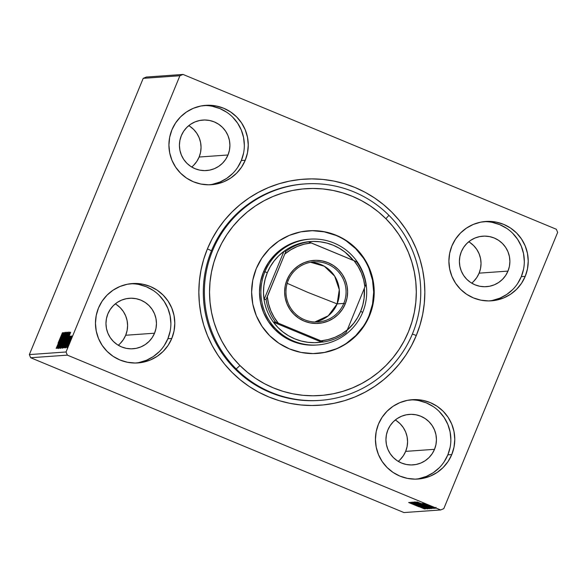 <?xml version="1.0" encoding="UTF-8"?>
<svg xmlns="http://www.w3.org/2000/svg" width="587" height="587" viewBox="0 0 587 587"><rect width="100%" height="100%" fill="white"/><g stroke="black" fill="none" stroke-linecap="round" stroke-linejoin="round"><path stroke-width="0.88" d="M304.337 183.966A108.492 108.191 85.9 0 0 211.496 250.752L207.409 248.881A113.313 112.998 -94.1 0 1 355.003 187.495A113.313 112.998 -94.1 0 1 416.286 335.507L412.382 334.032L416.286 335.507L420.013 325.037L422.699 314.25L424.313 303.252L424.849 292.143L424.298 281.041L422.662 270.042L419.954 259.256L416.212 248.785L411.458 238.74L405.749 229.201L399.138 220.272L391.683 212.039L383.458 204.577L374.55 197.951L365.033 192.243L355.003 187.495L344.562 183.753L333.798 181.053L322.828 179.424L311.756 178.888L300.676 179.439L289.707 181.075L278.957 183.782L268.516 187.532L258.493 192.294L248.991 198.01L240.083 204.643L231.88 212.112L224.432 220.352L217.836 229.29L212.142 238.828L207.409 248.881L203.682 259.351L200.996 270.137L199.382 281.144L198.846 292.245L199.397 303.354L201.033 314.353L203.74 325.139L207.482 335.603L212.237 345.655L217.946 355.194L224.557 364.116L232.012 372.356L240.237 379.818L249.145 386.437L258.662 392.153L268.692 396.9L279.133 400.642L289.897 403.335L300.867 404.964L311.939 405.507L323.019 404.957L333.988 403.32L344.738 400.613L355.179 396.863L365.202 392.101L374.704 386.378L383.604 379.752L391.815 372.283L399.255 364.043L405.859 355.106L411.553 345.567L416.286 335.507A113.313 112.998 -94.1 0 1 268.692 396.9A113.313 112.998 -94.1 0 1 207.409 248.881L211.496 250.752A108.492 108.191 -94.1 0 1 303.802 184.002L304.873 183.929A108.492 108.191 -94.1 0 1 388.932 215.326L385.894 218.716A103.664 103.385 -94.1 0 1 386.151 365.327A103.664 103.385 -94.1 0 1 239.944 365.525L236.187 368.959A108.492 108.191 85.9 0 0 389.196 368.753A108.492 108.191 85.9 0 0 388.932 215.326A108.492 108.191 -94.1 0 1 320.253 400.363A108.492 108.191 -94.1 0 1 236.187 368.959L235.123 369.04L236.187 368.959A108.492 108.191 -94.1 0 1 304.873 183.929M415.963 479.139A39.777 39.667 85.9 0 0 447.852 454.852L451.77 454.573A39.777 39.667 -94.1 0 1 417.929 479.043A39.777 39.667 -94.1 0 1 378.446 424.159L376.194 431.621L375.438 439.384L376.208 447.147L378.468 454.602L382.144 461.477L387.082 467.509L393.092 472.447L399.96 476.123L407.4 478.383L415.141 479.146L422.882 478.376L430.322 476.108L437.176 472.432L443.185 467.479L448.108 461.448L451.77 454.573L454.022 447.111L454.778 439.347L454.008 431.584L451.748 424.13L448.072 417.254L443.134 411.223L437.117 406.277L430.256 402.609L422.816 400.349L415.075 399.586L407.334 400.356L399.894 402.623L393.041 406.299L387.031 411.252L382.108 417.284L378.446 424.159A39.777 39.667 -94.1 0 1 412.287 399.688A39.777 39.667 -94.1 0 1 451.77 454.573L447.852 454.852A39.777 39.667 85.9 0 0 410.335 399.872M209.442 184.795A39.777 39.667 85.9 0 0 241.33 160.515L245.249 160.236A39.777 39.667 -94.1 0 1 211.408 184.707A39.777 39.667 -94.1 0 1 171.925 129.822L169.672 137.285L168.917 145.048L169.687 152.803L171.947 160.266L175.623 167.141L180.561 173.165L186.578 178.11L193.439 181.787L200.879 184.047L208.62 184.802L216.361 184.039L223.801 181.772L230.654 178.088L236.664 173.143L241.587 167.112L245.249 160.236L247.501 152.767L248.257 145.011L247.487 137.248L245.227 129.786L241.55 122.91L236.612 116.886L230.596 111.941L223.735 108.272L216.295 106.012L208.554 105.249L200.813 106.02L193.372 108.279L186.519 111.963L180.51 116.908L175.586 122.94L171.925 129.822A39.777 39.667 -94.1 0 1 205.766 105.344A39.777 39.667 -94.1 0 1 245.249 160.236L241.33 160.515A39.777 39.667 85.9 0 0 203.814 105.535M135.986 363.015A39.777 39.667 85.9 0 0 167.875 338.728L171.793 338.45A39.777 39.667 -94.1 0 1 137.952 362.927A39.777 39.667 -94.1 0 1 98.469 308.043L96.217 315.505L95.461 323.261L96.231 331.024L98.491 338.486L102.167 345.361L107.105 351.386L113.115 356.331L119.983 360.007L127.423 362.267L135.164 363.023L142.905 362.26L150.345 359.992L157.199 356.309L163.208 351.364L168.131 345.332L171.793 338.45L174.046 330.987L174.801 323.232L174.031 315.468L171.771 308.006L168.095 301.131L163.157 295.107L157.14 290.161L150.279 286.485L142.839 284.225L135.098 283.47L127.357 284.233L119.917 286.5L113.064 290.183L107.054 295.129L102.123 301.16L98.469 308.043A39.777 39.667 -94.1 0 1 132.31 283.565A39.777 39.667 -94.1 0 1 171.793 338.45L167.875 338.728A39.777 39.667 85.9 0 0 130.358 283.756M489.419 300.918A39.777 39.667 85.9 0 0 521.307 276.631L525.226 276.352A39.777 39.667 -94.1 0 1 491.385 300.823A39.777 39.667 -94.1 0 1 451.902 245.938L449.649 253.401L448.894 261.164L449.664 268.927L451.924 276.389L455.6 283.264L460.538 289.288L466.555 294.234L473.416 297.903L480.856 300.162L488.597 300.926L496.338 300.155L503.778 297.888L510.631 294.212L516.641 289.259L521.572 283.228L525.226 276.352L527.478 268.89L528.234 261.127L527.464 253.371L525.204 245.909L521.527 239.034L516.589 233.002L510.58 228.064L503.712 224.388L496.272 222.128L488.531 221.365L480.79 222.135L473.349 224.403L466.496 228.079L460.487 233.032L455.563 239.063L451.902 245.938A39.777 39.667 -94.1 0 1 485.743 221.468A39.777 39.667 -94.1 0 1 525.226 276.352L521.307 276.631A39.777 39.667 85.9 0 0 483.791 221.651M471.691 283.147A25.314 25.241 85.9 0 0 479.117 273.153L507.975 271.099A25.314 25.241 -94.1 0 1 486.44 286.676A25.314 25.241 -94.1 0 1 461.316 251.75A25.314 25.241 -94.1 0 1 482.852 236.172A25.314 25.241 -94.1 0 1 507.975 271.099L479.117 273.153A25.314 25.241 85.9 0 0 468.749 241.756M118.251 345.244A25.314 25.241 85.9 0 0 125.684 335.25L154.542 333.203A25.314 25.241 -94.1 0 1 133.007 348.773A25.314 25.241 -94.1 0 1 107.883 313.847A25.314 25.241 -94.1 0 1 129.419 298.277A25.314 25.241 -94.1 0 1 154.542 333.203L125.684 335.25A25.314 25.241 85.9 0 0 115.309 303.853M191.707 167.024A25.314 25.241 85.9 0 0 199.14 157.03L227.998 154.983A25.314 25.241 -94.1 0 1 206.463 170.553A25.314 25.241 -94.1 0 1 181.339 135.626A25.314 25.241 -94.1 0 1 202.875 120.056A25.314 25.241 -94.1 0 1 227.998 154.983L199.14 157.03A25.314 25.241 85.9 0 0 188.772 125.633M398.228 461.367A25.314 25.241 85.9 0 0 405.661 451.374L434.519 449.319A25.314 25.241 -94.1 0 1 412.984 464.897A25.314 25.241 -94.1 0 1 387.86 429.97A25.314 25.241 -94.1 0 1 409.396 414.393A25.314 25.241 -94.1 0 1 434.519 449.319L405.661 451.374A25.314 25.241 85.9 0 0 395.293 419.976M556.344 229.26L183.041 74.439L146.346 77.044L183.041 74.439L556.344 229.26L557.65 232.408L443.794 508.65L557.65 232.408L556.344 229.26M440.654 509.956L403.959 512.561L30.656 357.74L67.351 355.135L440.654 509.956L67.351 355.135L66.045 351.98L29.35 354.592L143.206 78.35L179.901 75.745L66.045 351.98L179.901 75.745L183.041 74.439L179.901 75.745L143.206 78.35L146.346 77.044L143.206 78.35L29.35 354.592L66.045 351.98L67.351 355.135L30.656 357.74L29.35 354.592L30.656 357.74L403.959 512.561L440.654 509.956L443.794 508.65L440.654 509.956M425.48 504.174L435.635 508.247L425.48 504.174M434.336 508.247L422.97 503.536L434.336 508.247M422.104 503.499L433.859 508.371L422.104 503.499M431.577 508.445L415.728 502.01L431.606 508.43M429.427 508.599L413.872 502.142L429.427 508.599M427.754 508.716L411.795 502.289L427.754 508.716M425.575 508.87L409.924 502.428L425.575 508.87M419.008 506.808L408.662 502.516L419.008 506.808M409.322 502.465L424.474 508.951L419.72 506.86L425.289 508.892L409.337 502.465M427.358 508.936L411.01 502.156L427.358 508.936M412.8 502.024L429.156 508.812L412.786 502.032M431.012 508.68L414.635 501.9L431.027 508.665M417.027 501.922L432.179 508.401L427.776 506.288L432.993 508.342L417.041 501.922M432.935 507.814L434.314 508.342L432.935 507.814M433.676 507.762L435.048 508.291L433.676 507.762M434.872 507.674L436.244 508.21L434.872 507.674M70.844 337.892L67.013 347.783L70.638 339.778L71.9 336.109L70.844 337.892L67.013 347.783L71.365 337.848L71.878 335.984L70.844 337.892M66.008 347.658L71.056 336.043L66.008 347.658M70.124 336.109L65.245 347.908L70.124 336.109M63.249 347.856L66.859 340.225L69.64 332.286L62.956 347.878L66.859 340.225L69.64 332.807L69.383 332.279L63.249 347.856M61.099 348.01L63.139 344.349L67.732 332.411L61.099 348.01L63.469 343.542L67.527 332.411L61.099 348.01M59.426 348.128L66.265 332.506L60.982 344.364L65.451 332.565L59.426 348.128L66.265 332.506L60.982 344.364L65.451 332.565L59.441 348.128M57.247 348.282L62.031 336.681L57.871 348.238L64.299 332.646L59.412 344.283L63.579 332.697L57.152 348.289L62.031 336.681L57.849 348.238L64.299 332.646L59.412 344.283L63.579 332.697L57.247 348.282M58.04 343.16L62.413 332.778L58.04 343.16M62.978 332.741L56.147 348.362L58.443 343.344L56.961 348.304L62.992 332.734L56.147 348.362L58.443 343.344L56.961 348.304L62.978 332.741M58.465 348.583L65.23 332.191L58.465 348.583M63.139 340.365L60.38 347.687L60.344 348.407L61.532 346.161L67.043 332.073L63.425 339.66L60.27 348.458L64.13 340.218L67.021 332.066L63.139 340.365M64.988 340.233L62.237 347.555L62.2 348.274L63.389 346.029L68.892 331.941L64.988 340.233L62.119 348.326L65.979 340.086L68.87 331.934L64.988 340.233M70.682 332.191L63.851 347.812L66.492 342.771L64.665 347.753L70.682 332.191L63.851 347.812L66.492 342.771L64.665 347.753L70.682 332.191M66.162 346.579L66.779 345.273L66.162 346.579M66.896 346.528L67.512 345.222L66.896 346.528M68.092 346.447L68.708 345.141L68.092 346.447M320.253 400.363L319.181 400.437A108.492 108.191 -94.1 0 1 211.496 250.752A108.492 108.191 85.9 0 0 319.717 400.4M492.42 300.434L499.86 298.167L506.713 294.491L512.722 289.538M517.646 283.506L521.307 276.631L523.56 269.169M524.316 261.406L523.545 253.65L521.285 246.188L517.609 239.313L512.671 233.281M506.654 228.343L499.794 224.667L492.354 222.407M507.975 271.099L505.649 275.479L502.509 279.317L498.686 282.464L494.327 284.805L489.595 286.251L484.664 286.735L479.74 286.258L475.008 284.812L470.635 282.479L466.812 279.331L463.664 275.501L461.331 271.121L459.892 266.373L459.401 261.435L459.885 256.497L461.316 251.75L463.642 247.369L466.782 243.532L470.605 240.384L474.964 238.043L479.696 236.598L484.627 236.113L489.551 236.598L494.283 238.036L498.657 240.369L502.479 243.517L505.627 247.354L507.96 251.728L509.399 256.475L509.89 261.413L509.413 266.351L507.975 271.099M138.987 362.539L146.427 360.271L153.28 356.588L159.29 351.642M164.213 345.611L167.875 338.728L170.127 331.266M170.883 323.51L170.113 315.747L167.853 308.285L164.177 301.41L159.238 295.386M153.222 290.44L146.361 286.764L138.921 284.504M154.542 333.203L152.216 337.576L149.076 341.414L145.253 344.569L140.895 346.91L136.155 348.348L131.231 348.839L126.308 348.355L121.568 346.917L117.202 344.576L113.379 341.436L110.231 337.598L107.898 333.225L106.452 328.478L105.968 323.54L106.445 318.594L107.883 313.847L110.209 309.474L113.342 305.636L117.165 302.481L121.531 300.14L126.264 298.702L131.187 298.211L136.118 298.695L140.851 300.133L145.216 302.474L149.047 305.614L152.187 309.452L154.528 313.825L155.966 318.572L156.458 323.51L155.973 328.456L154.542 333.203M212.443 184.318L219.883 182.051L226.736 178.367L232.745 173.422M237.669 167.39L241.33 160.515L243.583 153.046M244.339 145.29L243.568 137.527L241.308 130.065L237.632 123.189L232.694 117.165M226.677 112.22L219.817 108.551L212.377 106.291M227.998 154.983L225.672 159.363L222.532 163.193L218.709 166.348L214.35 168.689L209.618 170.127L204.687 170.619L199.763 170.135L195.023 168.696L190.658 166.363L186.835 163.215L183.687 159.378L181.354 155.005L179.916 150.257L179.424 145.319L179.901 140.381L181.339 135.626L183.665 131.253L186.805 127.416L190.628 124.261L194.987 121.92L199.719 120.482L204.65 119.99L209.574 120.474L214.306 121.913L218.672 124.253L222.502 127.401L225.65 131.231L227.983 135.604L229.422 140.359L229.913 145.297L229.429 150.235L227.998 154.983M418.964 478.654L426.404 476.387L433.257 472.711L439.267 467.758M444.19 461.727L447.852 454.852L450.104 447.389M450.86 439.626L450.09 431.863L447.83 424.408L444.154 417.526L439.215 411.502M433.199 406.556L426.338 402.887L418.898 400.627M434.519 449.319L432.193 453.7L429.053 457.537L425.23 460.685L420.872 463.026L416.132 464.471L411.208 464.955L406.285 464.471L401.545 463.033L397.179 460.7L393.356 457.552L390.208 453.714L387.875 449.341L386.429 444.594L385.945 439.656L386.422 434.718L387.86 429.97L390.186 425.59L393.319 421.752L397.142 418.604L401.508 416.264L406.241 414.818L411.164 414.334L416.095 414.811L420.828 416.256L425.193 418.59L429.024 421.737L432.164 425.568L434.505 429.948L435.943 434.696L436.434 439.634L435.95 444.572L434.519 449.319M473.658 281.364L476.791 277.526L479.117 273.153L480.555 268.406L481.032 263.46L480.548 258.522L479.102 253.775L476.769 249.402L473.621 245.564L469.798 242.424M120.218 343.468L123.358 339.631L125.684 335.25L127.115 330.503L127.599 325.565L127.108 320.627L125.669 315.879L123.336 311.499L120.188 307.669L116.365 304.521M193.681 165.248L196.814 161.41L199.14 157.03L200.578 152.282L201.055 147.344L200.571 142.406L199.125 137.659L196.792 133.286L193.644 129.448L189.821 126.3M400.195 459.584L403.335 455.747L405.661 451.374L407.099 446.619L407.576 441.681L407.084 436.743L405.646 431.995L403.313 427.622L400.165 423.785L396.342 420.637M61.43 336.498L59.456 341.876L61.43 336.498M60.982 342.801L65.23 332.191L60.982 342.801M66.61 333.761L60.923 346.858L63.235 340.35L66.36 333.658L64.93 337.987L60.953 346.844L65.693 334.788L66.36 333.658L67.263 334.032M66.969 334.003L65.15 339.103L66.969 334.003M64.247 340.607L62.171 346.528L64.247 340.607M68.217 333.526L65.964 340.122L62.772 346.719L68.217 333.526L62.758 346.719L67.549 334.656L68.217 333.526L69.119 333.9M69.64 332.807L69.574 332.271M63.712 346.271L68.884 333.871L69.149 334.355L66.845 340.262L64.152 346.403L63.712 346.271L64.137 346.447L63.712 346.271L68.818 333.878L66.764 340.225L63.712 346.271M69.134 335.947L67.16 341.326L69.134 335.947M71.298 337.386L67.776 346.462L71.298 337.386M60.953 346.844L61.804 347.225M64.335 340.607L65.223 340.974M68.884 333.871L68.98 334.289M413.079 504.02L418.45 506.141L413.079 504.02M414.4 502.685L427.615 508.019L414.437 502.575M429.684 508.562L430.058 507.682M415.567 502.802L420.622 504.849L415.567 502.802M422.148 505.532L428.055 507.894L422.148 505.532M416.256 502.56L429.427 508.012L416.293 502.443M429.787 507.792L417.504 502.472L429.787 507.792M420.784 503.477L426.14 505.634L420.784 503.477M435.627 508.254L436.002 507.351M425.252 503.954L434.27 507.572L425.289 503.859M316.378 345.046L312.475 345.2L302.151 344.195L292.223 341.186L283.073 336.3L275.046 329.711A53.043 52.896 -94.1 0 1 308.623 239.254L310.046 239.151A53.043 52.896 -94.1 0 1 362.693 312.335L360.645 311.396A50.629 50.489 -94.1 0 1 347.137 330.246L353.8 323.195L357.622 317.53L360.645 311.396L362.825 304.91L364.101 298.189L364.351 288.51A50.629 50.489 -94.1 0 1 360.645 311.396L362.693 312.335A53.043 52.896 -94.1 0 1 317.567 344.965A53.043 52.896 -94.1 0 1 264.92 271.781A53.043 52.896 85.9 0 0 293.603 341.069A53.043 52.896 85.9 0 0 362.693 312.335A53.043 52.896 85.9 0 0 334.01 243.047A53.043 52.896 85.9 0 0 264.92 271.781L263.497 271.884L264.92 271.781A53.043 52.896 -94.1 0 1 310.046 239.151M317.009 353.462A61.481 61.305 85.9 0 0 355.656 248.631L356.192 248.595A61.481 61.305 -94.1 0 1 317.274 353.44A61.481 61.305 -94.1 0 1 269.638 335.647L262 326.343L256.314 315.725L252.806 304.198L251.61 292.201L252.762 280.212L256.233 268.67L261.883 258.038L269.492 248.712L278.766 241.052L289.354 235.358L300.852 231.843L312.812 230.647L324.772 231.806L336.278 235.292L346.888 240.956L356.192 248.595L363.83 257.898L369.517 268.516L373.024 280.043L374.227 292.04L373.068 304.029L369.597 315.571L363.955 326.203L356.346 335.529L347.064 343.19L336.476 348.883L324.985 352.398L313.025 353.594L301.058 352.435L289.552 348.949L278.942 343.285L269.638 335.647A61.481 61.305 -94.1 0 1 308.557 230.801A61.481 61.305 -94.1 0 1 356.192 248.595L355.656 248.631A61.481 61.305 85.9 0 0 308.292 230.816M385.894 218.716L378.366 211.9L370.206 205.846L361.489 200.629L352.31 196.293L342.757 192.881L332.91 190.415L322.872 188.941L312.739 188.456L302.606 188.97L292.568 190.474L282.736 192.962L273.182 196.403L264.025 200.761L255.33 206L247.193 212.076L239.687 218.914L232.885 226.465L226.853 234.646L221.651 243.378L217.329 252.579L213.932 262.162L211.481 272.03L210.014 282.098L209.53 292.26L210.051 302.422L211.555 312.482L214.035 322.351L217.469 331.919L221.827 341.113L227.059 349.83L233.112 357.997L239.944 365.525L247.472 372.341L255.631 378.395L264.341 383.612L273.52 387.948L283.081 391.36L292.92 393.826L302.965 395.3L313.098 395.785L323.232 395.271L333.262 393.767L343.102 391.28L352.648 387.838L361.812 383.48L370.5 378.241L378.644 372.165L386.151 365.327L392.945 357.776L398.977 349.595L404.179 340.864L408.501 331.662L411.898 322.08L414.349 312.203L415.823 302.144L416.3 291.981L415.787 281.819L414.275 271.759L411.795 261.89L408.361 252.322L404.01 243.128L398.778 234.411L392.718 226.244L385.894 218.716L388.932 215.326A108.492 108.191 85.9 0 0 235.923 215.539A108.492 108.191 85.9 0 0 236.187 368.959L239.944 365.525A103.664 103.385 -94.1 0 1 239.687 218.914A103.664 103.385 -94.1 0 1 385.894 218.716M363.302 257.935L355.656 248.631L346.352 240.993M335.742 235.328L324.237 231.85L312.277 230.684M324.45 352.435L335.94 348.92M346.535 343.226L355.81 335.573L363.419 326.24M369.062 315.608L372.532 304.073L373.692 292.077L372.496 280.08L368.981 268.553M317.567 344.965L316.144 345.061A53.043 52.896 -94.1 0 1 275.046 329.711L268.45 321.683L263.548 312.519L260.525 302.576L259.491 292.231L260.489 281.885L263.475 271.928L268.347 262.749L274.914 254.707L282.919 248.096L292.055 243.187L301.975 240.156L308.85 239.239M343.791 303.42A30.135 30.054 85.9 0 0 327.495 264.055A30.135 30.054 85.9 0 0 288.239 280.381L287.014 279.823A31.581 31.493 -94.1 0 1 328.148 262.712A31.581 31.493 -94.1 0 1 345.229 303.963L343.791 303.42L337.129 303.89A30.135 30.054 85.9 0 0 310.56 262.264L324.31 266.241L334.663 276.139L339.286 289.714L337.129 303.89L308.014 292.465L287.204 283.323L308.014 292.465L337.129 303.89L328.265 315.799L314.808 322.014A30.135 30.054 85.9 0 0 337.129 303.89L343.791 303.42A30.135 30.054 -94.1 0 1 318.154 321.962A30.135 30.054 -94.1 0 1 288.239 280.381A30.135 30.054 -94.1 0 1 313.876 261.839A30.135 30.054 -94.1 0 1 343.791 303.42L345.229 303.963L342.324 309.43L338.413 314.214L333.643 318.147L328.199 321.067L322.292 322.865L316.151 323.474L310.002 322.872L304.095 321.074L298.644 318.161L293.867 314.236L289.949 309.452L287.036 303.993L285.238 298.071L284.629 291.908L285.223 285.744L287.014 279.823L289.919 274.356L293.83 269.572L298.6 265.64L304.044 262.719L309.951 260.922L316.1 260.312L322.241 260.914L328.148 262.712L333.599 265.625L338.376 269.55L342.294 274.334L345.207 279.794L347.005 285.715L347.621 291.878L347.02 298.042L345.229 303.963A31.581 31.493 -94.1 0 1 304.095 321.074A31.581 31.493 -94.1 0 1 287.014 279.823L288.239 280.381A30.135 30.054 85.9 0 0 304.536 319.746A30.135 30.054 85.9 0 0 343.791 303.42M273.425 322.175A50.629 50.489 -94.1 0 1 267.32 272.691L264.92 271.781L267.32 272.691L265.148 279.177L263.864 285.898L263.497 292.73L264.055 299.553L283.917 251.361L278.722 255.793L274.173 260.892L270.35 266.557L267.32 272.691A50.629 50.489 -94.1 0 1 353.374 260.386L345.039 252.139L339.381 248.301L333.269 245.263L326.798 243.077L320.091 241.793L313.282 241.418L306.48 241.976A50.629 50.489 85.9 0 0 283.917 251.361L285.95 251.214L266.087 299.407L264.055 299.553L283.917 251.361L285.95 251.214A50.629 50.489 -94.1 0 1 308.505 241.829L306.48 241.976L308.505 241.829A50.629 50.489 85.9 0 0 285.95 251.214L267.312 296.692L268.553 303.846L270.827 310.736L274.085 317.215L278.26 323.144L323.525 341.972L321.493 342.111A50.629 50.489 -94.1 0 1 273.425 322.175L277.849 327.385L282.934 331.956L288.584 335.786L294.703 338.824L301.175 341.01L307.874 342.294L314.691 342.669L321.493 342.111L273.425 322.175L275.45 322.028L320.928 340.842L328.06 339.602L334.928 337.32L341.392 334.054L347.306 329.865L365.943 284.394A50.629 50.489 85.9 0 0 356.58 261.773L308.505 241.829L311.315 242.945L304.183 244.185L297.315 246.467L290.851 249.732L284.937 253.914A49.183 49.044 -94.1 0 1 311.315 242.945L353.983 260.643A49.183 49.044 -94.1 0 1 364.931 287.094L363.698 279.94L361.423 273.05L358.158 266.571L353.983 260.643L356.58 261.773A50.629 50.489 -94.1 0 1 365.943 284.394L347.306 329.865A49.183 49.044 -94.1 0 1 320.928 340.842L323.525 341.972L321.493 342.111L273.425 322.175L275.45 322.028A50.629 50.489 -94.1 0 1 266.087 299.407L264.055 299.553A50.629 50.489 85.9 0 0 273.425 322.175M346.081 332.587L347.306 329.865L346.081 332.587A50.629 50.489 -94.1 0 1 323.525 341.972A50.629 50.489 85.9 0 0 346.081 332.587M266.087 299.407A50.629 50.489 85.9 0 0 275.45 322.028L278.26 323.144A49.183 49.044 -94.1 0 1 267.312 296.692L266.087 299.407M62.772 346.719L63.66 347.093M68.936 333.878L69.824 334.245M308.557 230.801L308.021 230.838M317.274 353.44L316.738 353.484"/></g></svg>
